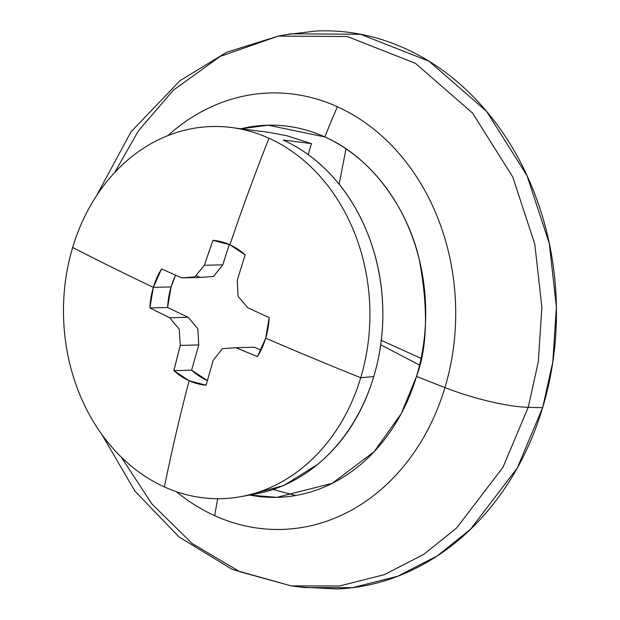 <?xml version="1.0" encoding="UTF-8"?>
<svg xmlns="http://www.w3.org/2000/svg" width="620" height="620" viewBox="0 0 620 620"><rect width="100%" height="100%" fill="white"/><g stroke="black" fill="none" stroke-linecap="round" stroke-linejoin="round"><path stroke-width="0.93" d="M176.312 491.668A218.294 179.684 -91.4 0 0 214.675 515.662A1065.602 562.604 -65.7 0 1 217.713 498.705A1065.602 562.604 114.3 0 0 214.675 515.662A218.294 179.684 -91.4 0 0 444.935 387.593A74.454 15.562 16.7 0 0 528.209 407.325L542.632 407.712L552.792 362.01L556.388 306.869L549.274 243.373L527.008 175.592L486.599 111.391L429.017 61.24L360.546 34.286L290.92 33.821L278.287 36.092L347.425 36.549L415.408 63.318L472.579 113.103L512.701 176.855L534.812 244.156L541.865 307.195L538.3 361.94L528.209 407.325L538.3 361.94L541.865 307.195L534.812 244.156L512.701 176.855L472.579 113.103L415.408 63.318L347.425 36.549L278.287 36.092L226.664 52.243L179.916 80.724L130.944 131.928L96.441 195.905M273.366 489.591L295.67 495.496M416.516 376.418L401.287 413.54L374.178 451.631L332.258 483.313L276.877 497.356L249.643 495.047A186.132 153.21 88.6 0 0 416.516 376.418A1065.602 222.751 16.7 0 0 444.935 387.593A218.294 179.684 -91.4 0 0 337.358 106.725A218.294 179.684 88.6 0 1 444.935 387.593A1065.602 222.751 -163.3 0 1 416.516 376.418A186.132 153.21 88.6 0 0 324.795 136.935A1065.602 562.604 -65.7 0 1 337.358 106.725A1065.602 562.604 114.3 0 0 324.795 136.935C373.891 158.356 408.224 211.35 419.097 258.78C428.389 307.776 427.529 346.983 416.516 376.418M114.545 172.724L138.446 130.805L173.22 90.295L220.147 56.443L278.287 36.092M167.911 135.617A218.294 179.684 88.6 0 1 337.358 106.725A218.294 179.684 -91.4 0 0 167.911 135.617M241.048 128.774A186.132 153.21 88.6 0 1 324.795 136.935L268.096 125.194L241.048 128.774M102.067 434.814L134.889 491.063L178.994 536.912L232.159 569.354L291.253 585.885L303.978 587.551L352.509 587.667L397.707 576.259L437.41 555.807L470.549 529.232L517.25 468.046L542.632 407.712L528.209 407.325L503.006 467.224L456.646 527.976L423.739 554.365L384.322 574.67L339.442 586.001L291.253 585.885L339.442 586.001L384.322 574.67L423.739 554.365L456.646 527.976L503.006 467.224L528.209 407.325A74.454 15.562 -163.3 0 1 444.935 387.593A218.294 179.684 88.6 0 1 214.675 515.662M291.253 585.885L239.777 571.71L192.146 543.531L151.923 503.982L121.257 457.118M287.045 34.519L316.394 31C346.844 29.698 376.394 35.526 405.046 48.484C433.69 61.442 459.257 80.546 481.748 105.788C504.231 131.029 521.932 160.495 534.827 194.176C547.731 227.858 554.854 263.198 556.21 300.196C557.558 337.195 553.032 373.031 542.632 407.712C532.224 442.393 516.731 473.269 496.155 500.356C475.587 527.434 451.492 548.654 423.871 564.014C396.257 579.375 367.226 587.698 336.776 589L299.677 586.985M346.014 148.823L339.156 184.241L346.014 148.823M381.3 340.372L421.081 358.368L381.3 340.372M419.577 365.103L380.726 344.782L419.577 365.103M206.096 385.183L189.123 380.757A1170.769 618.125 114.3 0 0 164.393 486.933A186.132 153.21 -91.4 0 0 360.724 377.735A186.132 153.21 -91.4 0 0 269.002 138.252A186.132 153.21 -91.4 0 0 72.664 247.45A186.132 153.21 88.6 0 1 239.762 128.867A186.132 153.21 88.6 0 1 269.002 138.252A186.132 153.21 88.6 0 1 360.724 377.735A1170.769 244.737 -163.3 0 1 265.693 338.163A72.594 59.752 88.6 0 1 257.478 356.608A1170.56 233.864 -164.2 0 1 235.894 347.688A1170.188 27.822 176.7 0 0 222.371 348.688A1170.188 464.915 139.8 0 0 213.257 360.282A1170.56 613.653 115.5 0 0 206.096 385.183A72.594 59.752 88.6 0 1 189.123 380.757L173.864 370.605L180.304 345.379L198.772 344.937L197.827 328.716L188.193 317.324L167.601 307.512A72.594 59.752 -91.4 0 1 171.089 286.936L153.349 287.354L171.089 286.936A72.594 59.752 -91.4 0 1 175.638 275.195L171.089 286.936L167.601 307.512L149.862 307.931A72.594 59.752 88.6 0 1 153.349 287.354A1170.769 244.737 -163.3 0 1 72.664 247.45A186.132 153.21 -91.4 0 0 164.393 486.933A1170.769 618.125 -65.7 0 1 189.123 380.757A72.594 59.752 88.6 0 1 173.864 370.605A1170.56 622.193 -66.8 0 1 180.304 345.379A1170.188 663.904 -94.3 0 1 179.188 329.15A1170.188 474.757 -141.3 0 1 169.725 317.758A1170.56 255.44 -162.4 0 1 149.862 307.931L167.601 307.512L188.193 317.324L169.725 317.758L149.862 307.931L153.349 287.354L161.564 268.917A1170.56 233.864 15.8 0 0 181.691 277.869A1170.188 27.822 -3.3 0 1 194.866 276.877A1170.188 464.915 -40.2 0 1 204.337 265.275A1170.56 613.653 -64.5 0 1 212.947 240.335A72.594 59.752 88.6 0 1 229.919 244.768A72.594 59.752 88.6 0 1 245.179 254.913A1170.56 622.193 113.2 0 0 237.29 280.178A1170.188 663.904 85.7 0 0 238.057 296.406A1170.188 474.757 38.7 0 0 247.868 307.799A1170.56 255.44 17.6 0 0 269.181 317.595A72.594 59.752 88.6 0 1 265.693 338.163A1170.769 244.737 16.7 0 0 360.724 377.735L373.752 376.588A183.853 151.334 -91.4 0 0 283.154 140.035L311.457 143.608L286.866 135.764M231.772 127.557L260.78 131.363C263.151 131.339 271.878 132.812 286.959 135.788L311.457 143.608L283.154 140.035C302.017 148.567 318.858 161.146 333.661 177.769C348.471 194.393 360.119 213.792 368.613 235.972C377.115 258.153 381.804 281.426 382.695 305.792C383.586 330.15 380.603 353.749 373.752 376.588L360.724 377.735A186.132 153.21 88.6 0 1 225.308 498.503A186.132 153.21 88.6 0 1 164.393 486.933A186.132 153.21 88.6 0 1 72.664 247.45A1170.769 244.737 16.7 0 0 153.349 287.354A72.594 59.752 88.6 0 1 161.564 268.917M269.002 138.252A1170.769 618.125 114.3 0 0 229.919 244.768A1170.769 618.125 -65.7 0 1 269.002 138.252M247.047 495.349L283.642 485.607L317.425 464.535C343.968 442.595 362.747 413.276 373.752 376.588A183.853 151.334 -91.4 0 1 249.294 494.993M269.181 317.595L265.693 338.163L257.478 356.608L235.894 347.688L254.363 347.254L261.043 350.114L254.363 347.254M173.864 370.605L191.603 370.187L207.398 380.572A72.594 59.752 -91.4 0 1 191.603 370.187L173.864 370.605M198.772 344.937L191.603 370.187L198.772 344.937M181.691 277.869L200.159 277.435L195.897 275.606L200.159 277.435L213.513 276.435L222.797 264.841L204.337 265.275L212.947 240.335L229.919 244.768L245.179 254.913M229.245 244.466L222.797 264.841L229.245 244.466M308.171 154.574L311.457 143.608L308.171 154.574M254.975 494.109L240.475 496.713"/></g></svg>
